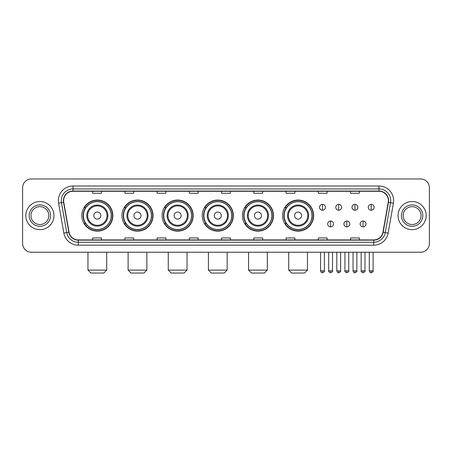 <?xml version="1.0" encoding="UTF-8"?>
<svg xmlns="http://www.w3.org/2000/svg" width="452" height="452" viewBox="0 0 452 452"><rect width="100%" height="100%" fill="white"/><g stroke="black" fill="none" stroke-linecap="round" stroke-linejoin="round"><path stroke-width="0.68" d="M282.568 215.598A15.532 15.532 0 0 0 298.1 231.13A15.532 15.532 0 0 0 313.631 215.598A15.532 15.532 0 0 0 298.1 200.061A15.532 15.532 0 0 0 282.568 215.598M242.413 215.598A15.532 15.532 0 0 0 257.945 231.13A15.532 15.532 0 0 0 273.477 215.598A15.532 15.532 0 0 0 257.945 200.061A15.532 15.532 0 0 0 242.413 215.598M202.259 215.598A15.532 15.532 0 0 0 217.796 231.13A15.532 15.532 0 0 0 233.328 215.598A15.532 15.532 0 0 0 217.796 200.061A15.532 15.532 0 0 0 202.259 215.598M162.11 215.598A15.532 15.532 0 0 0 177.642 231.13A15.532 15.532 0 0 0 193.173 215.598A15.532 15.532 0 0 0 177.642 200.061A15.532 15.532 0 0 0 162.11 215.598M121.955 215.598A15.532 15.532 0 0 0 137.487 231.13A15.532 15.532 0 0 0 153.025 215.598A15.532 15.532 0 0 0 137.487 200.061A15.532 15.532 0 0 0 121.955 215.598M81.801 215.598A15.532 15.532 0 0 0 97.338 231.13A15.532 15.532 0 0 0 112.87 215.598A15.532 15.532 0 0 0 97.338 200.061A15.532 15.532 0 0 0 81.801 215.598M85.53 223.508A14.215 14.215 0 0 1 85.53 207.683M125.679 223.508A14.215 14.215 0 0 1 125.679 207.683M165.833 223.508A14.215 14.215 0 0 1 165.833 207.683M205.988 223.508A14.215 14.215 0 0 1 205.988 207.683M246.137 223.508A14.215 14.215 0 0 1 246.137 207.683M286.291 223.508A14.215 14.215 0 0 1 286.291 207.683M22.6 187.755L22.6 243.436A8.791 8.791 0 0 0 31.391 252.233L420.609 252.233A8.791 8.791 0 0 0 429.4 243.436L429.4 187.755A8.791 8.791 0 0 0 420.609 178.958L31.391 178.958A8.791 8.791 0 0 0 22.6 187.755L22.6 243.436M25.826 215.598A14.068 14.068 0 0 0 39.895 229.661A14.068 14.068 0 0 0 53.957 215.598A14.068 14.068 0 0 0 39.895 201.53A14.068 14.068 0 0 0 25.826 215.598A14.068 14.068 0 0 0 39.895 229.661A14.068 14.068 0 0 0 53.957 215.598A14.068 14.068 0 0 0 39.895 201.53A14.068 14.068 0 0 0 25.826 215.598M398.042 215.598A14.068 14.068 0 0 0 412.105 229.661A14.068 14.068 0 0 0 426.174 215.598A14.068 14.068 0 0 0 412.105 201.53A14.068 14.068 0 0 0 398.042 215.598A14.068 14.068 0 0 0 412.105 229.661A14.068 14.068 0 0 0 426.174 215.598A14.068 14.068 0 0 0 412.105 201.53A14.068 14.068 0 0 0 398.042 215.598M63.63 200.648A9.379 9.379 0 0 1 73.009 191.269L378.991 191.269A9.379 9.379 0 0 1 388.228 202.276L382.957 232.17A9.379 9.379 0 0 1 373.719 239.922L78.281 239.922A9.379 9.379 0 0 1 69.043 232.17L63.772 202.276A9.379 9.379 0 0 1 63.63 200.648M63.399 200.648A9.611 9.611 0 0 0 63.546 202.315L68.817 232.209A9.611 9.611 0 0 0 78.281 240.153L373.719 240.153A9.611 9.611 0 0 0 383.183 232.209L388.454 202.315A9.611 9.611 0 0 0 378.991 191.038L73.009 191.038A9.611 9.611 0 0 0 63.399 200.648M58.579 203.191A14.656 14.656 0 0 1 73.009 185.992L378.991 185.992A14.656 14.656 0 0 1 393.421 203.191L388.149 233.085A14.656 14.656 0 0 1 373.719 245.199L78.281 245.199A14.656 14.656 0 0 1 63.851 233.085L58.579 203.191L61.466 202.682A11.724 11.724 0 0 1 73.009 188.925L378.991 188.925A11.724 11.724 0 0 1 390.534 202.682L385.262 232.577A11.724 11.724 0 0 1 373.719 242.266L78.281 242.266A11.724 11.724 0 0 1 66.738 232.577L61.466 202.682A11.724 11.724 0 0 1 61.286 200.648M420.609 178.958L31.391 178.958M31.391 252.233L420.609 252.233M429.4 243.436L429.4 187.755M383.183 232.209L385.262 232.577L390.534 202.682L393.421 203.191M221.604 191.269L221.604 193.253L230.396 193.253L230.396 191.269M189.365 191.269L189.365 193.253L198.157 193.253L198.157 191.269M157.126 191.269L157.126 193.253L165.918 193.253L165.918 191.269M124.888 191.269L124.888 193.253L133.679 193.253L133.679 191.269M92.649 191.269L92.649 193.253L101.44 193.253L101.44 191.269M253.843 191.269L253.843 193.253L262.635 193.253L262.635 191.269M286.082 191.269L286.082 193.253L294.873 193.253L294.873 191.269M318.321 191.269L318.321 193.253L327.112 193.253L327.112 191.269M350.56 191.269L350.56 193.253L359.351 193.253L359.351 191.269M230.396 239.922L230.396 237.938L221.604 237.938L221.604 239.922M198.157 239.922L198.157 237.938L189.365 237.938L189.365 239.922M165.918 239.922L165.918 237.938L157.126 237.938L157.126 239.922M133.679 239.922L133.679 237.938L124.888 237.938L124.888 239.922M101.44 239.922L101.44 237.938L92.649 237.938L92.649 239.922M262.635 239.922L262.635 237.938L253.843 237.938L253.843 239.922M294.873 239.922L294.873 237.938L286.082 237.938L286.082 239.922M327.112 239.922L327.112 237.938L318.321 237.938L318.321 239.922M359.351 239.922L359.351 237.938L350.56 237.938L350.56 239.922M48.827 215.598A8.933 8.933 0 0 0 39.895 206.66A8.933 8.933 0 0 0 30.956 215.598A8.933 8.933 0 0 0 39.895 224.531A8.933 8.933 0 0 0 48.827 215.598A8.933 8.933 0 0 1 39.895 224.531A8.933 8.933 0 0 1 30.956 215.598M103.785 273.042L90.886 273.042L87.959 270.11L106.717 270.11L103.785 273.042M100.852 215.598A3.514 3.514 0 0 0 97.338 212.078A3.514 3.514 0 0 0 93.818 215.598A3.514 3.514 0 0 0 97.338 219.113A3.514 3.514 0 0 0 100.852 215.598M107.887 215.598A10.549 10.549 0 0 0 97.338 205.044A10.549 10.549 0 0 0 86.784 215.598A10.549 10.549 0 0 0 97.338 226.147A10.549 10.549 0 0 0 107.887 215.598A10.549 10.549 0 0 1 97.338 226.147A10.549 10.549 0 0 1 86.784 215.598M111.26 215.598A13.922 13.922 0 0 0 97.338 201.677A13.922 13.922 0 0 0 83.417 215.598A13.922 13.922 0 0 0 97.338 229.514A13.922 13.922 0 0 0 111.26 215.598M112.576 215.598A15.238 15.238 0 0 1 84.309 223.508L85.722 223.508A14.052 14.052 0 0 0 106.632 226.13A14.052 14.052 0 0 0 106.632 205.061A14.052 14.052 0 0 0 85.722 207.683L84.309 207.683A15.238 15.238 0 0 1 112.576 215.598M143.939 273.042L131.04 273.042L128.108 270.11L146.866 270.11L143.939 273.042M141.007 215.598A3.514 3.514 0 0 0 137.487 212.078A3.514 3.514 0 0 0 133.973 215.598A3.514 3.514 0 0 0 137.487 219.113A3.514 3.514 0 0 0 141.007 215.598M148.041 215.598A10.549 10.549 0 0 0 137.487 205.044A10.549 10.549 0 0 0 126.939 215.598A10.549 10.549 0 0 0 137.487 226.147A10.549 10.549 0 0 0 148.041 215.598A10.549 10.549 0 0 1 137.487 226.147A10.549 10.549 0 0 1 126.939 215.598M151.409 215.598A13.922 13.922 0 0 0 137.487 201.677A13.922 13.922 0 0 0 123.565 215.598A13.922 13.922 0 0 0 137.487 229.514A13.922 13.922 0 0 0 151.409 215.598M152.731 215.598A15.238 15.238 0 0 1 124.464 223.508L125.876 223.508A14.052 14.052 0 0 0 146.787 226.13A14.052 14.052 0 0 0 146.787 205.061A14.052 14.052 0 0 0 125.876 207.683L124.464 207.683A15.238 15.238 0 0 1 152.731 215.598M184.088 273.042L171.195 273.042L168.263 270.11L187.021 270.11L184.088 273.042M181.156 215.598A3.514 3.514 0 0 0 177.642 212.078A3.514 3.514 0 0 0 174.122 215.598A3.514 3.514 0 0 0 177.642 219.113A3.514 3.514 0 0 0 181.156 215.598M188.19 215.598A10.549 10.549 0 0 0 177.642 205.044A10.549 10.549 0 0 0 167.087 215.598A10.549 10.549 0 0 0 177.642 226.147A10.549 10.549 0 0 0 188.19 215.598A10.549 10.549 0 0 1 177.642 226.147A10.549 10.549 0 0 1 167.087 215.598M191.563 215.598A13.922 13.922 0 0 0 177.642 201.677A13.922 13.922 0 0 0 163.72 215.598A13.922 13.922 0 0 0 177.642 229.514A13.922 13.922 0 0 0 191.563 215.598M192.88 215.598A15.238 15.238 0 0 1 164.618 223.508L166.031 223.508A14.052 14.052 0 0 0 186.936 226.13A14.052 14.052 0 0 0 186.936 205.061A14.052 14.052 0 0 0 166.031 207.683L164.618 207.683A15.238 15.238 0 0 1 192.88 215.598M224.243 273.042L211.344 273.042L208.417 270.11L227.17 270.11L224.243 273.042M221.31 215.598A3.514 3.514 0 0 0 217.796 212.078A3.514 3.514 0 0 0 214.276 215.598A3.514 3.514 0 0 0 217.796 219.113A3.514 3.514 0 0 0 221.31 215.598M228.345 215.598A10.549 10.549 0 0 0 217.796 205.044A10.549 10.549 0 0 0 207.242 215.598A10.549 10.549 0 0 0 217.796 226.147A10.549 10.549 0 0 0 228.345 215.598A10.549 10.549 0 0 1 217.796 226.147A10.549 10.549 0 0 1 207.242 215.598M231.718 215.598A13.922 13.922 0 0 0 217.796 201.677A13.922 13.922 0 0 0 203.875 215.598A13.922 13.922 0 0 0 217.796 229.514A13.922 13.922 0 0 0 231.718 215.598M233.034 215.598A15.238 15.238 0 0 1 204.767 223.508L206.18 223.508A14.052 14.052 0 0 0 227.09 226.13A14.052 14.052 0 0 0 227.09 205.061A14.052 14.052 0 0 0 206.18 207.683L204.767 207.683A15.238 15.238 0 0 1 233.034 215.598M264.392 273.042L251.498 273.042L248.566 270.11L267.324 270.11L264.392 273.042M261.465 215.598A3.514 3.514 0 0 0 257.945 212.078A3.514 3.514 0 0 0 254.431 215.598A3.514 3.514 0 0 0 257.945 219.113A3.514 3.514 0 0 0 261.465 215.598M268.499 215.598A10.549 10.549 0 0 0 257.945 205.044A10.549 10.549 0 0 0 247.397 215.598A10.549 10.549 0 0 0 257.945 226.147A10.549 10.549 0 0 0 268.499 215.598A10.549 10.549 0 0 1 257.945 226.147A10.549 10.549 0 0 1 247.397 215.598M271.867 215.598A13.922 13.922 0 0 0 257.945 201.677A13.922 13.922 0 0 0 244.023 215.598A13.922 13.922 0 0 0 257.945 229.514A13.922 13.922 0 0 0 271.867 215.598M273.189 215.598A15.238 15.238 0 0 1 244.922 223.508L246.334 223.508A14.052 14.052 0 0 0 267.245 226.13A14.052 14.052 0 0 0 267.245 205.061A14.052 14.052 0 0 0 246.334 207.683L244.922 207.683A15.238 15.238 0 0 1 273.189 215.598M304.546 273.042L291.653 273.042L288.721 270.11L307.479 270.11L304.546 273.042M301.614 215.598A3.514 3.514 0 0 0 298.1 212.078A3.514 3.514 0 0 0 294.58 215.598A3.514 3.514 0 0 0 298.1 219.113A3.514 3.514 0 0 0 301.614 215.598M308.648 215.598A10.549 10.549 0 0 0 298.1 205.044A10.549 10.549 0 0 0 287.545 215.598A10.549 10.549 0 0 0 298.1 226.147A10.549 10.549 0 0 0 308.648 215.598A10.549 10.549 0 0 1 298.1 226.147A10.549 10.549 0 0 1 287.545 215.598M312.021 215.598A13.922 13.922 0 0 0 298.1 201.677A13.922 13.922 0 0 0 284.178 215.598A13.922 13.922 0 0 0 298.1 229.514A13.922 13.922 0 0 0 312.021 215.598M313.338 215.598A15.238 15.238 0 0 1 285.076 223.508L286.483 223.508A14.052 14.052 0 0 0 307.394 226.13A14.052 14.052 0 0 0 307.394 205.061A14.052 14.052 0 0 0 286.483 207.683L285.076 207.683A15.238 15.238 0 0 1 313.338 215.598M421.044 215.598A8.933 8.933 0 0 0 412.105 206.66A8.933 8.933 0 0 0 403.173 215.598A8.933 8.933 0 0 0 412.105 224.531A8.933 8.933 0 0 0 421.044 215.598A8.933 8.933 0 0 1 412.105 224.531A8.933 8.933 0 0 1 403.173 215.598M322.485 204.372A2.932 2.932 0 0 0 319.553 207.298A2.932 2.932 0 0 0 322.485 210.231A2.932 2.932 0 0 0 325.412 207.298A2.932 2.932 0 0 0 322.485 204.372L322.485 210.231A2.932 2.932 0 0 0 325.412 207.298A2.932 2.932 0 0 0 322.485 204.372M338.717 204.372A2.932 2.932 0 0 0 335.791 207.298A2.932 2.932 0 0 0 338.717 210.231A2.932 2.932 0 0 0 341.65 207.298A2.932 2.932 0 0 0 338.717 204.372L338.717 210.231A2.932 2.932 0 0 0 341.65 207.298A2.932 2.932 0 0 0 338.717 204.372M354.956 204.372A2.932 2.932 0 0 0 352.023 207.298A2.932 2.932 0 0 0 354.956 210.231A2.932 2.932 0 0 0 357.888 207.298A2.932 2.932 0 0 0 354.956 204.372L354.956 210.231A2.932 2.932 0 0 0 357.888 207.298A2.932 2.932 0 0 0 354.956 204.372M371.194 204.372A2.932 2.932 0 0 0 368.261 207.298A2.932 2.932 0 0 0 371.194 210.231A2.932 2.932 0 0 0 374.126 207.298A2.932 2.932 0 0 0 371.194 204.372L371.194 210.231A2.932 2.932 0 0 0 374.126 207.298A2.932 2.932 0 0 0 371.194 204.372M330.604 221.017A2.932 2.932 0 0 0 327.672 223.949A2.932 2.932 0 0 0 330.604 226.881A2.932 2.932 0 0 0 333.531 223.949A2.932 2.932 0 0 0 330.604 221.017L330.604 226.881A2.932 2.932 0 0 0 333.531 223.949A2.932 2.932 0 0 0 330.604 221.017M346.837 221.017A2.932 2.932 0 0 0 343.91 223.949A2.932 2.932 0 0 0 346.837 226.881A2.932 2.932 0 0 0 349.769 223.949A2.932 2.932 0 0 0 346.837 221.017L346.837 226.881A2.932 2.932 0 0 0 349.769 223.949A2.932 2.932 0 0 0 346.837 221.017M363.075 221.017A2.932 2.932 0 0 0 360.142 223.949A2.932 2.932 0 0 0 363.075 226.881A2.932 2.932 0 0 0 366.007 223.949A2.932 2.932 0 0 0 363.075 221.017L363.075 226.881A2.932 2.932 0 0 0 366.007 223.949A2.932 2.932 0 0 0 363.075 221.017M378.991 185.992L378.991 191.038M61.466 202.682L63.546 202.315M78.281 245.199L78.281 240.153M373.719 240.153L373.719 245.199M63.851 233.085L68.817 232.209M388.454 202.315L390.534 202.682M73.009 185.992L73.009 191.038M385.262 232.577L388.149 233.085M50.584 215.598A10.69 10.69 0 0 0 39.895 204.903A10.69 10.69 0 0 0 29.199 215.598A10.69 10.69 0 0 0 39.895 226.288A10.69 10.69 0 0 0 50.584 215.598M107.028 215.598A9.695 9.695 0 0 0 97.338 205.903A9.695 9.695 0 0 0 87.643 215.598A9.695 9.695 0 0 0 97.338 225.288A9.695 9.695 0 0 0 107.028 215.598M147.182 215.598A9.695 9.695 0 0 0 137.487 205.903A9.695 9.695 0 0 0 127.797 215.598A9.695 9.695 0 0 0 137.487 225.288A9.695 9.695 0 0 0 147.182 215.598M187.331 215.598A9.695 9.695 0 0 0 177.642 205.903A9.695 9.695 0 0 0 167.946 215.598A9.695 9.695 0 0 0 177.642 225.288A9.695 9.695 0 0 0 187.331 215.598M227.486 215.598A9.695 9.695 0 0 0 217.796 205.903A9.695 9.695 0 0 0 208.101 215.598A9.695 9.695 0 0 0 217.796 225.288A9.695 9.695 0 0 0 227.486 215.598M267.64 215.598A9.695 9.695 0 0 0 257.945 205.903A9.695 9.695 0 0 0 248.255 215.598A9.695 9.695 0 0 0 257.945 225.288A9.695 9.695 0 0 0 267.64 215.598M307.789 215.598A9.695 9.695 0 0 0 298.1 205.903A9.695 9.695 0 0 0 288.404 215.598A9.695 9.695 0 0 0 298.1 225.288A9.695 9.695 0 0 0 307.789 215.598M422.801 215.598A10.69 10.69 0 0 0 412.105 204.903A10.69 10.69 0 0 0 401.416 215.598A10.69 10.69 0 0 0 412.105 226.288A10.69 10.69 0 0 0 422.801 215.598M322.485 270.844L320.575 270.844C320.909 272.2 321.547 272.833 322.485 272.748L322.485 270.844L324.389 270.844L324.389 252.233M338.717 270.844L336.813 270.844C337.147 272.2 337.785 272.833 338.717 272.748L338.717 270.844L340.627 270.844L340.627 252.233M354.956 270.844L353.052 270.844C353.385 272.2 354.018 272.833 354.956 272.748L354.956 270.844L356.86 270.844L356.86 252.233M371.194 270.844L369.29 270.844C369.623 272.2 370.256 272.833 371.194 272.748L371.194 270.844L373.098 270.844L373.098 252.233M330.604 270.844L328.694 270.844C328.31 271.449 328.943 272.087 330.604 272.748L330.604 270.844L332.508 270.844L332.508 252.233M346.837 270.844L344.932 270.844C344.548 271.449 345.181 272.087 346.837 272.748L346.837 270.844L348.741 270.844L348.741 252.233M363.075 270.844L361.171 270.844C360.786 271.449 361.419 272.087 363.075 272.748L363.075 270.844L364.979 270.844L364.979 252.233M106.717 252.233L106.717 270.11M87.959 252.233L87.959 270.11M146.866 252.233L146.866 270.11M128.108 252.233L128.108 270.11M187.021 252.233L187.021 270.11M168.263 252.233L168.263 270.11M227.17 252.233L227.17 270.11M208.417 252.233L208.417 270.11M267.324 252.233L267.324 270.11M248.566 252.233L248.566 270.11M307.479 252.233L307.479 270.11M288.721 252.233L288.721 270.11M320.575 270.844L320.575 252.233M324.389 270.844C324.773 271.449 324.14 272.087 322.485 272.748M336.813 270.844L336.813 252.233M340.627 270.844C341.011 271.449 340.379 272.087 338.717 272.748M353.052 270.844L353.052 252.233M356.86 270.844C357.249 271.449 356.611 272.087 354.956 272.748M369.29 270.844L369.29 252.233M373.098 270.844C373.488 271.449 372.849 272.087 371.194 272.748M328.694 270.844L328.694 252.233M332.508 270.844C332.892 271.449 332.26 272.087 330.604 272.748M344.932 270.844L344.932 252.233M348.741 270.844C349.13 271.449 348.498 272.087 346.837 272.748M361.171 270.844L361.171 252.233M364.979 270.844C365.369 271.449 364.73 272.087 363.075 272.748"/></g></svg>
